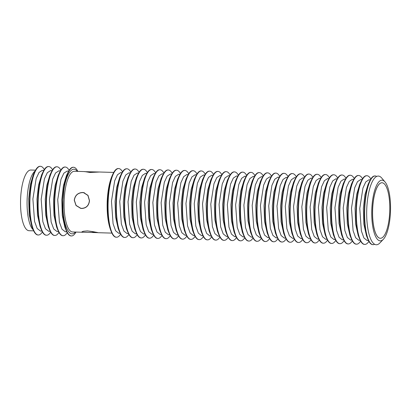 <?xml version="1.0" encoding="UTF-8"?>
<svg xmlns="http://www.w3.org/2000/svg" width="411" height="411" viewBox="0 0 411 411"><rect width="100%" height="100%" fill="white"/><g stroke="black" fill="none" stroke-linecap="round" stroke-linejoin="round"><path stroke-width="0.62" d="M35.541 170.164L30.815 170.031A30.352 9.371 91.7 0 0 21.726 187.848A30.352 9.371 91.7 0 0 22.415 220.573A30.352 9.371 91.7 0 0 29.058 230.71L33.676 230.843M82.113 208.485A7.901 7.511 100.4 0 1 81.676 208.423L80.761 208.254L81.856 208.367C86.331 208.012 88.843 205.438 89.393 200.64L87.918 195.446L83.623 192.708L82.544 192.595C77.854 192.908 75.126 195.446 74.365 200.203L76.112 205.443L80.761 208.254M99.452 172.014L84.609 171.67M85 171.628L90.045 172.445L99.447 172.014M82.354 232.215L97.381 232.647C95.48 232.02 92.182 231.45 87.492 230.941C83.053 231.188 81.342 231.614 82.354 232.215L81.984 231.799M374.627 244.252A34.36 9.463 -88.2 0 1 373.096 244.653L372.767 244.643A34.36 9.463 -88.2 0 1 367.932 239.32A34.36 9.463 -88.2 0 1 364.418 208.387A34.36 9.463 -88.2 0 1 369.72 180.968A34.36 9.463 -88.2 0 1 374.868 175.949L375.202 175.959A34.36 9.463 -88.2 0 1 376.666 176.427M369.72 180.968L368.035 184.472L364.932 194.686L363.35 208.557L363.843 224.103L366.478 235.739L367.932 239.32M373.096 244.653A34.36 9.463 -88.2 0 1 364.752 208.398A34.36 9.463 -88.2 0 1 375.202 175.959M368.893 241.349A34.36 9.463 -88.2 0 1 364.819 244.411L364.49 244.401A34.36 9.463 -88.2 0 1 359.656 239.079A34.36 9.463 -88.2 0 1 356.147 208.146A34.36 9.463 -88.2 0 1 361.444 180.727A34.36 9.463 -88.2 0 1 366.591 175.713L366.925 175.723A34.36 9.463 -88.2 0 1 370.794 179.016M361.444 180.727L359.764 184.236L356.656 194.444L355.073 208.32L355.566 223.867L358.202 235.498L359.656 239.079M364.819 244.411A34.36 9.463 -88.2 0 1 356.476 208.156A34.36 9.463 -88.2 0 1 366.925 175.723M368.467 240.517L367.074 240.476L363.905 237.959L361.367 230.905L359.764 208.454L362.959 188.012L365.775 181.903L368.934 179.802L370.306 179.843M360.617 241.113A34.36 9.463 -88.2 0 1 356.543 244.175L356.214 244.165A34.36 9.463 -88.2 0 1 351.379 238.842A34.36 9.463 -88.2 0 1 347.87 207.909A34.36 9.463 -88.2 0 1 353.167 180.491A34.36 9.463 -88.2 0 1 358.315 175.471L358.649 175.482A34.36 9.463 -88.2 0 1 362.517 178.775M353.167 180.491L351.487 183.994L348.379 194.208L346.797 208.079L347.29 223.625L349.925 235.262L351.379 238.842M356.543 244.175A34.36 9.463 -88.2 0 1 348.199 207.92A34.36 9.463 -88.2 0 1 358.649 175.482M360.19 240.281L358.798 240.24L355.628 237.717L353.09 230.663L351.492 208.213L354.683 187.77L357.498 181.667L360.658 179.561L362.029 179.602M352.34 240.872A34.36 9.463 -88.2 0 1 348.266 243.934L347.937 243.923A34.36 9.463 -88.2 0 1 343.103 238.601A34.36 9.463 -88.2 0 1 339.594 207.668A34.36 9.463 -88.2 0 1 344.891 180.249A34.36 9.463 -88.2 0 1 350.038 175.235L350.372 175.245A34.36 9.463 -88.2 0 1 354.241 178.533M344.891 180.249L343.211 183.753L340.103 193.966L338.52 207.838L339.013 223.389L341.649 235.02L343.103 238.601M348.266 243.934A34.36 9.463 -88.2 0 1 339.923 207.678A34.36 9.463 -88.2 0 1 350.372 175.245M351.914 240.039L350.521 239.998L347.352 237.481L344.814 230.422L343.216 207.976L346.406 187.534L349.222 181.426L352.381 179.324L353.753 179.36M344.064 240.63A34.36 9.463 -88.2 0 1 339.989 243.697L339.661 243.687A34.36 9.463 -88.2 0 1 334.826 238.365A34.36 9.463 -88.2 0 1 331.317 207.432A34.36 9.463 -88.2 0 1 336.614 180.013A34.36 9.463 -88.2 0 1 341.767 174.994L342.096 175.004A34.36 9.463 -88.2 0 1 345.964 178.297M336.614 180.013L334.934 183.517L331.826 193.73L330.244 207.601L330.737 223.147L333.372 234.784L334.826 238.365M339.989 243.697A34.36 9.463 -88.2 0 1 331.646 207.442A34.36 9.463 -88.2 0 1 342.096 175.004M343.637 239.803L342.245 239.762L339.075 237.239L336.537 230.186L334.939 207.735L338.13 187.293L340.945 181.189L344.105 179.083L345.476 179.124M335.787 240.394A34.36 9.463 -88.2 0 1 331.713 243.456L331.384 243.446A34.36 9.463 -88.2 0 1 326.55 238.123A34.36 9.463 -88.2 0 1 323.041 207.19A34.36 9.463 -88.2 0 1 328.338 179.771A34.36 9.463 -88.2 0 1 333.491 174.757L333.819 174.762A34.36 9.463 -88.2 0 1 337.688 178.055M328.338 179.771L326.658 183.275L323.549 193.489L321.967 207.36L322.46 222.911L325.096 234.542L326.55 238.123M331.713 243.456A34.36 9.463 -88.2 0 1 323.37 207.201A34.36 9.463 -88.2 0 1 333.819 174.762M335.361 239.562L333.968 239.521L330.798 237.003L328.261 229.944L326.663 207.498L329.853 187.056L332.669 180.948L335.828 178.847L337.2 178.883M327.51 240.152A34.36 9.463 -88.2 0 1 323.436 243.214L323.108 243.209A34.36 9.463 -88.2 0 1 318.278 237.882A34.36 9.463 -88.2 0 1 314.764 206.949A34.36 9.463 -88.2 0 1 320.061 179.535A34.36 9.463 -88.2 0 1 325.214 174.516L325.543 174.526A34.36 9.463 -88.2 0 1 329.411 177.819M320.061 179.535L318.381 183.039L315.273 193.247L313.691 207.123L314.184 222.67L316.819 234.301L318.278 237.882M323.436 243.214A34.36 9.463 -88.2 0 1 315.093 206.959A34.36 9.463 -88.2 0 1 325.543 174.526M327.084 239.32L325.692 239.284L322.522 236.762L319.984 229.708L318.386 207.257L321.577 186.815L324.392 180.712L327.552 178.605L328.923 178.646M319.234 239.916A34.36 9.463 -88.2 0 1 315.16 242.978L314.831 242.968A34.36 9.463 -88.2 0 1 310.002 237.645A34.36 9.463 -88.2 0 1 306.488 206.712A34.36 9.463 -88.2 0 1 311.79 179.294A34.36 9.463 -88.2 0 1 316.938 174.274L317.266 174.285A34.36 9.463 -88.2 0 1 321.135 177.578M311.79 179.294L310.105 182.797L306.996 193.011L305.414 206.882L305.907 222.433L308.543 234.065L310.002 237.645M315.16 242.978A34.36 9.463 -88.2 0 1 306.817 206.723A34.36 9.463 -88.2 0 1 317.266 174.285M318.808 239.084L317.415 239.043L314.245 236.525L311.708 229.466L310.11 207.021L313.3 186.579L316.116 180.47L319.275 178.364L320.647 178.405M310.957 239.675A34.36 9.463 -88.2 0 1 306.883 242.737L306.555 242.726A34.36 9.463 -88.2 0 1 301.725 237.404A34.36 9.463 -88.2 0 1 298.211 206.471A34.36 9.463 -88.2 0 1 303.513 179.052A34.36 9.463 -88.2 0 1 308.661 174.038L308.99 174.048A34.36 9.463 -88.2 0 1 312.858 177.341M303.513 179.052L301.828 182.561L298.72 192.769L297.138 206.646L297.631 222.192L300.266 233.823L301.725 237.404M306.883 242.737A34.36 9.463 -88.2 0 1 298.54 206.481A34.36 9.463 -88.2 0 1 308.99 174.048M309.139 238.801L305.969 236.284L303.431 229.23L301.833 206.779L305.024 186.337L307.839 180.229L310.999 178.127L312.37 178.169M302.681 239.438A34.36 9.463 -88.2 0 1 298.607 242.5L298.278 242.49A34.36 9.463 -88.2 0 1 293.449 237.168A34.36 9.463 -88.2 0 1 289.935 206.235A34.36 9.463 -88.2 0 1 295.237 178.816A34.36 9.463 -88.2 0 1 300.384 173.796L300.713 173.807A34.36 9.463 -88.2 0 1 304.587 177.1M295.237 178.816L293.552 182.32L290.443 192.533L288.861 206.404L289.354 221.95L291.99 233.587L293.449 237.168M298.607 242.5A34.36 9.463 -88.2 0 1 290.264 206.245A34.36 9.463 -88.2 0 1 300.713 173.807M302.255 238.606L300.862 238.565L297.692 236.048L295.155 228.989L293.557 206.538L296.747 186.096L299.562 179.992L302.722 177.886L304.094 177.927M294.404 239.197A34.36 9.463 -88.2 0 1 290.33 242.259L290.002 242.249A34.36 9.463 -88.2 0 1 285.172 236.926A34.36 9.463 -88.2 0 1 281.658 205.993A34.36 9.463 -88.2 0 1 286.96 178.574A34.36 9.463 -88.2 0 1 292.108 173.56L292.437 173.57A34.36 9.463 -88.2 0 1 296.31 176.858M286.96 178.574L285.275 182.083L282.167 192.291L280.585 206.163L281.078 221.714L283.713 233.345L285.172 236.926M290.33 242.259A34.36 9.463 -88.2 0 1 281.987 206.003A34.36 9.463 -88.2 0 1 292.437 173.57M293.978 238.365L292.586 238.323L289.416 235.806L286.878 228.752L285.28 206.301L288.471 185.859L291.286 179.751L294.446 177.65L295.817 177.686M286.133 238.955A34.36 9.463 -88.2 0 1 282.054 242.022L281.725 242.012A34.36 9.463 -88.2 0 1 276.896 236.69A34.36 9.463 -88.2 0 1 273.382 205.757A34.36 9.463 -88.2 0 1 278.684 178.338A34.36 9.463 -88.2 0 1 283.831 173.319L284.16 173.329A34.36 9.463 -88.2 0 1 288.034 176.622M278.684 178.338L276.999 181.842L273.89 192.055L272.313 205.926L272.801 221.472L275.437 233.109L276.896 236.69M282.054 242.022A34.36 9.463 -88.2 0 1 273.711 205.767A34.36 9.463 -88.2 0 1 284.16 173.329M285.702 238.128L284.309 238.087L281.139 235.565L278.601 228.511L277.004 206.06L280.194 185.618L283.009 179.515L286.169 177.408L287.541 177.449M277.857 238.719A34.36 9.463 -88.2 0 1 273.777 241.781L273.449 241.771A34.36 9.463 -88.2 0 1 268.619 236.448A34.36 9.463 -88.2 0 1 265.105 205.515A34.36 9.463 -88.2 0 1 270.407 178.097A34.36 9.463 -88.2 0 1 275.555 173.082L275.884 173.093A34.36 9.463 -88.2 0 1 279.757 176.381M270.407 178.097L268.722 181.6L265.614 191.814L264.037 205.685L264.525 221.236L267.16 232.867L268.619 236.448M273.777 241.781A34.36 9.463 -88.2 0 1 265.434 205.526A34.36 9.463 -88.2 0 1 275.884 173.093M277.425 237.887L276.038 237.846L272.863 235.328L270.325 228.269L268.727 205.824L271.918 185.382L274.733 179.273L277.893 177.172L279.264 177.208M269.58 238.478A34.36 9.463 -88.2 0 1 265.501 241.545L265.172 241.534A34.36 9.463 -88.2 0 1 260.343 236.212A34.36 9.463 -88.2 0 1 256.829 205.279A34.36 9.463 -88.2 0 1 262.131 177.86A34.36 9.463 -88.2 0 1 267.278 172.841L267.607 172.851A34.36 9.463 -88.2 0 1 271.481 176.144M262.131 177.86L260.446 181.364L257.337 191.577L255.76 205.449L256.248 220.995L258.884 232.626L260.343 236.212M265.501 241.545A34.36 9.463 -88.2 0 1 257.158 205.284A34.36 9.463 -88.2 0 1 267.607 172.851M269.148 237.65L267.761 237.609L264.586 235.087L262.048 228.033L260.451 205.582L263.641 185.14L266.456 179.037L269.616 176.93L270.988 176.971M261.304 238.241A34.36 9.463 -88.2 0 1 257.224 241.303L256.896 241.293A34.36 9.463 -88.2 0 1 252.066 235.971A34.36 9.463 -88.2 0 1 248.552 205.038A34.36 9.463 -88.2 0 1 253.854 177.619A34.36 9.463 -88.2 0 1 259.002 172.599L259.331 172.61A34.36 9.463 -88.2 0 1 263.204 175.903M253.854 177.619L252.169 181.123L249.061 191.336L247.484 205.207L247.972 220.758L250.607 232.39L252.066 235.971M257.224 241.303A34.36 9.463 -88.2 0 1 248.881 205.048A34.36 9.463 -88.2 0 1 259.331 172.61M260.872 237.409L259.485 237.368L256.31 234.851L253.772 227.792L252.174 205.346L255.365 184.904L258.18 178.795L261.339 176.694M253.027 238A34.36 9.463 -88.2 0 1 248.948 241.062L248.619 241.052A34.36 9.463 -88.2 0 1 243.79 235.729A34.36 9.463 -88.2 0 1 240.276 204.796A34.36 9.463 -88.2 0 1 245.578 177.377A34.36 9.463 -88.2 0 1 250.725 172.363L251.054 172.373A34.36 9.463 -88.2 0 1 254.928 175.667M245.578 177.377L243.893 180.886L240.784 191.094L239.207 204.971L239.695 220.517L242.331 232.148L243.79 235.729M248.948 241.062A34.36 9.463 -88.2 0 1 240.605 204.806A34.36 9.463 -88.2 0 1 251.054 172.373M252.595 237.168L251.208 237.132L248.033 234.609L245.495 227.555L243.898 205.104L247.088 184.662L249.903 178.554L253.063 176.453L254.435 176.494M244.751 237.764A34.36 9.463 -88.2 0 1 240.676 240.825L240.343 240.815A34.36 9.463 -88.2 0 1 235.513 235.493A34.36 9.463 -88.2 0 1 231.999 204.56A34.36 9.463 -88.2 0 1 237.301 177.141A34.36 9.463 -88.2 0 1 242.449 172.122L242.778 172.132A34.36 9.463 -88.2 0 1 246.651 175.425M237.301 177.141L235.616 180.645L232.508 190.858L230.931 204.729L231.419 220.275L234.054 231.912L235.513 235.493M240.676 240.825A34.36 9.463 -88.2 0 1 232.328 204.57A34.36 9.463 -88.2 0 1 242.778 172.132M244.319 236.931L242.932 236.89L239.757 234.373L237.219 227.314L235.621 204.863L238.812 184.421L241.627 178.317L244.786 176.211L246.158 176.252M236.474 237.522A34.36 9.463 -88.2 0 1 232.4 240.584L232.066 240.574A34.36 9.463 -88.2 0 1 227.237 235.251A34.36 9.463 -88.2 0 1 223.723 204.318A34.36 9.463 -88.2 0 1 229.025 176.9A34.36 9.463 -88.2 0 1 234.172 171.885L234.501 171.896A34.36 9.463 -88.2 0 1 238.375 175.189M229.025 176.9L227.34 180.408L224.236 190.617L222.654 204.493L223.142 220.039L225.778 231.67L227.237 235.251M232.4 240.584A34.36 9.463 -88.2 0 1 224.052 204.329A34.36 9.463 -88.2 0 1 234.501 171.896M236.042 236.69L234.655 236.649L231.48 234.131L228.942 227.078L227.345 204.627L230.535 184.185L233.35 178.076L236.51 175.975L237.882 176.016M228.197 237.286A34.36 9.463 -88.2 0 1 224.123 240.348L223.79 240.337A34.36 9.463 -88.2 0 1 218.96 235.015A34.36 9.463 -88.2 0 1 215.446 204.082A34.36 9.463 -88.2 0 1 220.748 176.663A34.36 9.463 -88.2 0 1 225.896 171.644L226.225 171.654A34.36 9.463 -88.2 0 1 230.098 174.947M220.748 176.663L219.063 180.167L215.96 190.38L214.378 204.252L214.871 219.798L217.501 231.434L218.96 235.015M224.123 240.348A34.36 9.463 -88.2 0 1 215.775 204.092A34.36 9.463 -88.2 0 1 226.225 171.654M227.766 236.453L226.379 236.412L223.204 233.89L220.666 226.836L219.068 204.385L222.259 183.943L225.074 177.84L228.233 175.733L229.605 175.774M219.921 237.044A34.36 9.463 -88.2 0 1 215.847 240.106L215.513 240.096A34.36 9.463 -88.2 0 1 210.684 234.773A34.36 9.463 -88.2 0 1 207.17 203.841A34.36 9.463 -88.2 0 1 212.472 176.422A34.36 9.463 -88.2 0 1 217.619 171.408L217.948 171.418A34.36 9.463 -88.2 0 1 221.822 174.706M212.472 176.422L210.786 179.926L207.683 190.139L206.101 204.01L206.594 219.561L209.225 231.193L210.684 234.773M215.847 240.106A34.36 9.463 -88.2 0 1 207.498 203.851A34.36 9.463 -88.2 0 1 217.948 171.418M219.489 236.212L218.102 236.171L214.927 233.654L212.389 226.595L210.792 204.149L213.982 183.707L216.797 177.598L219.957 175.497L221.329 175.533M211.644 236.803A34.36 9.463 -88.2 0 1 207.57 239.87L207.236 239.86A34.36 9.463 -88.2 0 1 202.407 234.537A34.36 9.463 -88.2 0 1 198.893 203.604A34.36 9.463 -88.2 0 1 204.195 176.185A34.36 9.463 -88.2 0 1 209.343 171.166L209.672 171.176A34.36 9.463 -88.2 0 1 213.545 174.47M204.195 176.185L202.51 179.689L199.407 189.903L197.825 203.774L198.318 219.32L200.948 230.956L202.407 234.537M207.57 239.87A34.36 9.463 -88.2 0 1 199.222 203.615A34.36 9.463 -88.2 0 1 209.672 171.176M211.213 235.976L209.826 235.935L206.651 233.412L204.113 226.358L202.515 203.907L205.706 183.465L208.521 177.362L211.68 175.256L213.052 175.297M203.368 236.566A34.36 9.463 -88.2 0 1 199.294 239.628L198.96 239.618A34.36 9.463 -88.2 0 1 194.131 234.296A34.36 9.463 -88.2 0 1 190.617 203.363A34.36 9.463 -88.2 0 1 195.919 175.944A34.36 9.463 -88.2 0 1 201.066 170.93L201.395 170.94A34.36 9.463 -88.2 0 1 205.269 174.228M195.919 175.944L194.233 179.448L191.13 189.661L189.548 203.532L190.041 219.084L192.672 230.715L194.131 234.296M199.294 239.628A34.36 9.463 -88.2 0 1 190.945 203.373A34.36 9.463 -88.2 0 1 201.395 170.94M202.936 235.734L201.549 235.693L198.374 233.176L195.836 226.117L194.239 203.671L197.429 183.229L200.244 177.12L203.404 175.019L204.776 175.055M195.091 236.325A34.36 9.463 -88.2 0 1 191.017 239.387L190.683 239.382A34.36 9.463 -88.2 0 1 185.854 234.054A34.36 9.463 -88.2 0 1 182.34 203.121A34.36 9.463 -88.2 0 1 187.642 175.708A34.36 9.463 -88.2 0 1 192.79 170.688L193.119 170.699A34.36 9.463 -88.2 0 1 196.992 173.992M187.642 175.708L185.957 179.211L182.854 189.42L181.272 203.296L181.765 218.842L184.395 230.473L185.854 234.054M191.017 239.387A34.36 9.463 -88.2 0 1 182.669 203.132A34.36 9.463 -88.2 0 1 193.119 170.699M194.66 235.493L193.273 235.457L190.098 232.934L187.56 225.88L185.962 203.43L189.152 182.987L191.968 176.884L195.127 174.778L196.499 174.819M186.815 236.089A34.36 9.463 -88.2 0 1 182.741 239.151L182.407 239.14A34.36 9.463 -88.2 0 1 177.578 233.818A34.36 9.463 -88.2 0 1 174.064 202.885A34.36 9.463 -88.2 0 1 179.366 175.466A34.36 9.463 -88.2 0 1 184.513 170.447L184.842 170.457A34.36 9.463 -88.2 0 1 188.716 173.75M179.366 175.466L177.68 178.97L174.577 189.183L172.995 203.055L173.488 218.606L176.119 230.237L177.578 233.818M182.741 239.151A34.36 9.463 -88.2 0 1 174.392 202.895A34.36 9.463 -88.2 0 1 184.842 170.457M186.383 235.256L184.996 235.215L181.826 232.698L179.283 225.639L177.686 203.193L180.876 182.751L183.691 176.643L186.851 174.536L188.223 174.577M178.538 235.847A34.36 9.463 -88.2 0 1 174.464 238.909L174.13 238.899A34.36 9.463 -88.2 0 1 169.301 233.576A34.36 9.463 -88.2 0 1 165.787 202.644A34.36 9.463 -88.2 0 1 171.089 175.225A34.36 9.463 -88.2 0 1 176.237 170.211L176.566 170.221A34.36 9.463 -88.2 0 1 180.439 173.514M171.089 175.225L169.404 178.734L166.301 188.942L164.719 202.818L165.212 218.364L167.842 229.996L169.301 233.576M174.464 238.909A34.36 9.463 -88.2 0 1 166.116 202.654A34.36 9.463 -88.2 0 1 176.566 170.221M176.72 234.974L173.55 232.456L171.007 225.403L169.409 202.952L172.599 182.51L175.415 176.401L178.574 174.3L179.946 174.341M170.262 235.611A34.36 9.463 -88.2 0 1 166.188 238.673L165.859 238.663A34.36 9.463 -88.2 0 1 161.025 233.34A34.36 9.463 -88.2 0 1 157.511 202.407A34.36 9.463 -88.2 0 1 162.813 174.988A34.36 9.463 -88.2 0 1 167.96 169.969L168.289 169.979A34.36 9.463 -88.2 0 1 172.163 173.272M162.813 174.988L161.127 178.492L158.024 188.706L156.442 202.577L156.935 218.123L159.566 229.759L161.025 233.34M166.188 238.673A34.36 9.463 -88.2 0 1 157.839 202.418A34.36 9.463 -88.2 0 1 168.289 169.979M169.83 234.779L168.443 234.738L165.273 232.22L162.73 225.161L161.133 202.71L164.323 182.268L167.138 176.165L170.298 174.059L171.67 174.1M161.985 235.369A34.36 9.463 -88.2 0 1 157.911 238.431L157.583 238.421A34.36 9.463 -88.2 0 1 152.748 233.099A34.36 9.463 -88.2 0 1 149.234 202.166A34.36 9.463 -88.2 0 1 154.536 174.747A34.36 9.463 -88.2 0 1 159.684 169.733L160.013 169.743A34.36 9.463 -88.2 0 1 163.886 173.031M154.536 174.747L152.851 178.256L149.748 188.464L148.166 202.335L148.659 217.887L151.289 229.518L152.748 233.099M157.911 238.431A34.36 9.463 -88.2 0 1 149.568 202.176A34.36 9.463 -88.2 0 1 160.013 169.743M161.554 234.537L160.167 234.496L156.997 231.979L154.454 224.925L152.856 202.474L156.052 182.032L158.862 175.923L162.021 173.822L163.393 173.858M153.709 235.133A34.36 9.463 -88.2 0 1 149.635 238.195L149.306 238.185A34.36 9.463 -88.2 0 1 144.472 232.862A34.36 9.463 -88.2 0 1 140.958 201.929A34.36 9.463 -88.2 0 1 146.259 174.511A34.36 9.463 -88.2 0 1 151.407 169.491L151.736 169.502A34.36 9.463 -88.2 0 1 155.61 172.795M146.259 174.511L144.574 178.014L141.471 188.228L139.889 202.099L140.382 217.645L143.013 229.281L144.472 232.862M149.635 238.195A34.36 9.463 -88.2 0 1 141.292 201.94A34.36 9.463 -88.2 0 1 151.736 169.502M153.277 234.301L151.89 234.26L148.72 231.737L146.177 224.683L144.58 202.233L147.775 181.79L150.585 175.687L153.75 173.581L155.117 173.622M145.432 234.892A34.36 9.463 -88.2 0 1 141.358 237.954L141.03 237.943A34.36 9.463 -88.2 0 1 136.195 232.621A34.36 9.463 -88.2 0 1 132.681 201.688A34.36 9.463 -88.2 0 1 137.983 174.269A34.36 9.463 -88.2 0 1 143.131 169.255L143.46 169.265A34.36 9.463 -88.2 0 1 147.333 172.553M137.983 174.269L136.298 177.773L133.195 187.986L131.612 201.858L132.106 217.409L134.736 229.04L136.195 232.621M141.358 237.954A34.36 9.463 -88.2 0 1 133.015 201.698A34.36 9.463 -88.2 0 1 143.46 169.265M145.001 234.059L143.614 234.018L140.444 231.501L137.901 224.442L136.303 201.996L139.499 181.554L142.309 175.446L145.473 173.344L146.84 173.38M137.156 234.65A34.36 9.463 -88.2 0 1 133.082 237.717L132.753 237.707A34.36 9.463 -88.2 0 1 127.919 232.385A34.36 9.463 -88.2 0 1 124.405 201.452A34.36 9.463 -88.2 0 1 129.706 174.033A34.36 9.463 -88.2 0 1 134.854 169.013L135.188 169.024A34.36 9.463 -88.2 0 1 139.057 172.317M129.706 174.033L128.021 177.537L124.918 187.75L123.336 201.621L123.829 217.167L126.46 228.799L127.919 232.385M133.082 237.717A34.36 9.463 -88.2 0 1 124.739 201.457A34.36 9.463 -88.2 0 1 135.188 169.024M136.724 233.823L135.337 233.782L132.167 231.259L129.629 224.206L128.026 201.755L131.222 181.313L134.032 175.209L137.197 173.103L138.564 173.144M128.879 234.414A34.36 9.463 -88.2 0 1 124.805 237.476L124.476 237.466A34.36 9.463 -88.2 0 1 119.642 232.143A34.36 9.463 -88.2 0 1 116.128 201.21A34.36 9.463 -88.2 0 1 121.43 173.791A34.36 9.463 -88.2 0 1 126.578 168.772L126.912 168.782A34.36 9.463 -88.2 0 1 130.78 172.075M121.43 173.791L119.745 177.295L116.642 187.508L115.059 201.38L115.553 216.931L118.183 228.562L119.642 232.143M124.805 237.476A34.36 9.463 -88.2 0 1 116.462 201.22A34.36 9.463 -88.2 0 1 126.912 168.782M128.448 233.582L127.061 233.54L123.891 231.023L121.353 223.964L119.75 201.518L122.946 181.076L125.756 174.968L128.92 172.867M120.603 234.172A34.36 9.463 -88.2 0 1 116.529 237.234A34.36 9.463 -88.2 0 1 108.185 200.979A34.36 9.463 -88.2 0 1 118.635 168.546A34.36 9.463 -88.2 0 1 122.504 171.839M116.529 237.234L116.2 237.224A34.36 9.463 -88.2 0 1 111.366 231.902A34.36 9.463 -88.2 0 1 107.852 200.969A34.36 9.463 -88.2 0 1 113.153 173.55A34.36 9.463 -88.2 0 1 118.301 168.536L118.635 168.546M120.176 233.34L118.784 233.304L115.614 230.782L113.076 223.728L111.473 201.277L114.669 180.835L117.479 174.726L120.644 172.625L122.01 172.666M113.153 173.55L112.465 174.988C109.526 181.405 107.78 190.103 107.214 201.071C106.803 213.309 108.006 223.142 110.826 230.571L111.366 231.902M390.45 212.235A30.352 9.371 91.7 0 0 385.004 181.909A30.352 9.371 91.7 0 0 382.461 180.229A30.352 9.371 91.7 0 0 371.821 208.803A30.352 9.371 91.7 0 0 379.815 240.81A30.352 9.371 91.7 0 0 383.345 239.305A30.352 9.371 91.7 0 0 390.45 212.235M383.345 239.305L379.826 242.999A34.36 10.609 -88.3 0 1 375.829 244.704A34.36 10.609 -88.3 0 1 366.782 208.464A34.36 10.609 -88.3 0 1 378.824 176.114A34.36 10.609 -88.3 0 1 381.706 178.02L385.004 181.909M44.296 169.599A34.36 9.463 91.8 0 0 40.422 166.306A34.36 9.463 91.8 0 0 29.972 198.744A34.36 9.463 91.8 0 0 38.321 235A34.36 9.463 91.8 0 0 42.395 231.938M41.953 231.08L40.458 231.039L37.185 228.511L34.57 221.457L32.901 199.006L36.158 178.569L39.04 172.466L42.292 170.36L43.813 170.406M40.422 166.306L40.093 166.296A34.36 9.463 91.8 0 0 34.945 171.315A34.36 9.463 91.8 0 0 29.643 198.734A34.36 9.463 91.8 0 0 33.157 229.667A34.36 9.463 91.8 0 0 37.987 234.989L38.321 235M52.572 169.841A34.36 9.463 91.8 0 0 48.698 166.547A34.36 9.463 91.8 0 0 38.249 198.981A34.36 9.463 91.8 0 0 46.597 235.236A34.36 9.463 91.8 0 0 50.671 232.174M48.734 231.275L45.462 228.747L42.847 221.693L41.177 199.248L44.434 178.806L47.316 172.707L50.568 170.601L52.089 170.642M48.698 166.547L48.37 166.537A34.36 9.463 91.8 0 0 43.222 171.551A34.36 9.463 91.8 0 0 37.92 198.97A34.36 9.463 91.8 0 0 41.434 229.903A34.36 9.463 91.8 0 0 46.263 235.226L46.597 235.236M43.222 171.551L41.645 174.834L38.552 185.084L36.969 199.124L37.447 214.855L40.057 226.523L41.434 229.903M60.849 170.077A34.36 9.463 91.8 0 0 56.975 166.784A34.36 9.463 91.8 0 0 46.525 199.222A34.36 9.463 91.8 0 0 54.874 235.477A34.36 9.463 91.8 0 0 58.948 232.415M58.506 231.557L57.011 231.516L53.738 228.989L51.123 221.935L49.454 199.484L52.711 179.047L55.593 172.944L58.845 170.837L60.366 170.884M56.975 166.784L56.646 166.774A34.36 9.463 91.8 0 0 51.498 171.793A34.36 9.463 91.8 0 0 46.196 199.212A34.36 9.463 91.8 0 0 49.71 230.145A34.36 9.463 91.8 0 0 54.54 235.467L54.874 235.477M51.498 171.793L49.921 175.071L46.828 185.32L45.246 199.361L45.724 215.092L48.334 226.759L49.71 230.145M69.125 170.318A34.36 9.463 91.8 0 0 65.251 167.025A34.36 9.463 91.8 0 0 54.802 199.458A34.36 9.463 91.8 0 0 63.145 235.714A34.36 9.463 91.8 0 0 67.224 232.652M66.782 231.799L65.287 231.758L62.015 229.23L59.4 222.176L57.73 199.725L60.987 179.283L63.869 173.185L67.121 171.079L68.642 171.12M65.251 167.025L64.923 167.015A34.36 9.463 91.8 0 0 59.775 172.029A34.36 9.463 91.8 0 0 54.473 199.448A34.36 9.463 91.8 0 0 57.987 230.381A34.36 9.463 91.8 0 0 62.816 235.703L63.145 235.714M59.775 172.029L58.198 175.312L55.105 185.561L53.522 199.602L54 215.333L56.61 227L57.987 230.381M77.828 171.387A34.36 9.463 91.8 0 0 73.528 167.262L73.199 167.256A34.36 9.463 91.8 0 0 68.051 172.271A34.36 9.463 91.8 0 0 62.749 199.689A34.36 9.463 91.8 0 0 66.263 230.622A34.36 9.463 91.8 0 0 71.093 235.945L71.422 235.955A34.36 9.463 91.8 0 0 75.989 232.066M75.419 232.051C69.952 238.421 63.849 227.324 63.042 209.543A34.36 9.463 91.8 0 0 71.422 235.955M63.042 209.543L63.032 199.7L63.895 190.016C66.12 173.73 72.521 164.837 77.314 171.372M68.051 172.271L66.474 175.548L63.381 185.803L61.799 199.844L62.277 215.57L64.887 227.242L66.263 230.622M34.945 171.315L33.368 174.593L30.275 184.842L28.693 198.883L29.171 214.614L31.781 226.281L33.157 229.667M33.214 229.811A30.352 9.371 -88.3 0 1 27.157 198.842A30.352 9.371 -88.3 0 1 35.084 171.033M81.861 208.485L80.746 208.367L76.03 205.521L74.257 200.203C75.028 195.374 77.797 192.8 82.56 192.482L83.654 192.595L88.011 195.374L89.5 200.64C88.946 205.51 86.397 208.125 81.861 208.485M84.044 192.677L83.007 192.62M80.094 208.1L81.137 208.428M113.739 172.425L99.565 172.014L90.009 172.471L84.568 171.582L74.37 171.289A30.352 9.371 -88.3 0 0 64.183 199.91A30.352 9.371 -88.3 0 0 72.619 231.968L82.817 232.261L81.861 231.979L83.418 231.239L87.456 230.9C97.083 232.333 102.308 233.294 92.377 231.809M73.528 167.262A34.36 9.463 91.8 0 0 63.895 190.016M381.968 182.756A27.773 8.574 91.7 0 0 381.937 182.756A27.773 8.574 91.7 0 0 372.613 208.947A27.773 8.574 91.7 0 0 380.334 238.282A27.773 8.574 91.7 0 0 380.36 238.282M381.994 182.756A27.773 8.574 91.7 0 1 389.715 212.091A27.773 8.574 -88.3 0 1 380.391 238.288A27.773 8.574 -88.3 0 1 372.669 208.947A27.773 8.574 91.7 0 1 381.994 182.756L381.937 182.756M84.543 192.877L83.628 192.708M128.92 172.861L130.287 172.903M261.339 176.689L262.711 176.73M50.229 231.321L48.734 231.28M111.9 233.104L97.813 232.698M309.139 238.806L310.531 238.842M176.72 234.979L178.107 235.015"/></g></svg>
